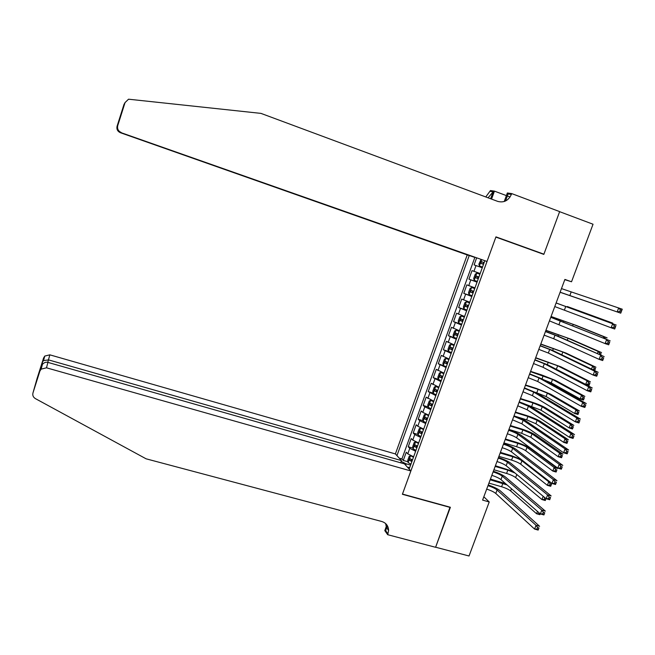 <?xml version="1.0" encoding="UTF-8"?>
<svg xmlns="http://www.w3.org/2000/svg" width="655" height="655" viewBox="0 0 655 655"><rect width="100%" height="100%" fill="white"/><g stroke="black" fill="none" stroke-linecap="round" stroke-linejoin="round"><path stroke-width="0.98" d="M474.998 257.407L467.228 254.926L395.391 453.931L49.846 354.838L47.766 362.354M476.611 257.972L474.097 264.915L482.268 267.772L474.097 264.915M480.172 273.536L472.026 270.621L468.931 279.169L477.102 281.994M474.957 287.913L466.868 284.86L463.781 293.383L471.96 296.166M469.758 302.233L461.734 299.057L458.656 307.547L466.827 310.29M464.567 316.512L456.609 313.205L453.538 321.671L461.709 324.372M459.401 330.742L451.5 327.303L448.446 335.745L455.446 338.029M454.251 344.923L446.407 341.361L443.361 349.778L448.97 351.579M449.117 359.063L441.331 355.378L438.293 363.762L446.333 366.71M443.992 373.162L436.279 369.346L433.25 377.706L438.244 379.27M438.891 387.211L431.236 383.265L428.214 391.6L433.16 393.123M433.807 401.212L426.208 397.151L423.195 405.453L428.083 406.935M428.738 415.172L422.802 412.388L421.198 410.988L418.193 419.266L423.032 420.715M423.679 429.091L417.784 426.249L416.203 424.776L413.207 433.037L417.996 434.445M418.643 442.96L412.773 440.07L411.217 438.531L408.237 446.759L412.977 448.126M564.807 279.669L571.528 281.773L564.897 279.423L482.596 500.101L489.228 501.959L483.824 496.793M489.228 501.959L469.029 555.989L435.624 547.22L450.386 507.273L402.473 494.067L495.868 237.094L543.83 254.394L559.624 211.68L593.037 224.231L571.528 281.773M409.162 469.078L484.823 260.731M469.217 255.581L396.946 455.643M474.842 257.44L401.916 458.942L403.284 460.44L407.975 461.775M413.624 456.789L407.778 453.841L406.256 452.237L403.284 460.44M415.63 451.262L409.776 448.339L408.237 446.759M420.657 437.417L414.771 434.552L413.207 433.037M425.701 423.531L419.79 420.715L418.193 419.266M430.761 409.596L424.817 406.837L423.195 405.453M435.837 395.62L428.214 391.6M440.93 381.595L433.25 377.706M446.039 367.529L438.293 363.762M451.164 353.413L443.361 349.778M456.306 339.257L448.446 335.745M461.464 325.052L453.538 321.671M466.638 310.806L458.656 307.547M471.829 296.51L463.781 293.383M477.045 282.166L468.931 279.169M407.566 467.326L409.793 467.334M410.603 465.091L406.198 463.838L405.682 465.255M401.916 458.942L399.255 458.181M401.155 461.431L406.198 463.838M561.474 288.601L622.25 309.193L620.735 313.164L560.131 292.212L617.166 311.911L618.68 307.932L620.359 309.864L619.753 311.461L621.177 311.96L621.792 310.364L620.359 309.864M621.177 311.96L620.735 313.164L617.166 311.911L619.753 311.461M621.792 310.364L622.25 309.193M479.419 265.971L482.53 267.06L479.419 265.971L478.879 264.17L481.016 259.478M560.107 292.269L617.01 311.878L560.107 292.277M484.151 262.598L481.49 261.689L480.975 263.441L483.521 264.325M482.8 264.071L483.357 262.352L484.143 262.606M487.009 261.46L120.913 132.613L487.009 261.46L495.95 236.864L543.912 254.173L559.648 211.606L511.678 193.585L507.338 192.971L504.235 201.511M541.128 253.419L543.912 254.173M467.228 254.926L120.414 132.719C117.564 131.401 116.451 129.24 117.073 126.243L121.871 112.095L117.728 125.662L125.056 102.565L128.544 99.2L260.96 113.38L497.759 201.404C503.916 202.968 508.452 200.635 511.375 194.42L511.678 193.585M117.073 126.243L123.975 104.472L125.056 102.565M485.764 196.95L490.464 190.556L494.443 191.129L491.561 199.104M510.089 196.983L507.363 195.968M506.389 195.599L494.443 191.129M474.973 257.481L120.414 132.719M488.081 197.81L493.174 191.784L490.652 198.76M505.537 200.995L508.092 193.945L511.375 194.42M117.728 125.662C117.065 128.847 118.252 131.139 121.265 132.539M117.278 126.063L117.073 127.185C117.13 129.846 118.358 131.671 120.749 132.654L120.774 132.564M121.552 112.586L121.339 113.773M117.507 125.858C116.86 128.986 117.998 131.237 120.913 132.613M400.655 462.79L401.45 460.596L48.544 359.898L43.517 360.602L44.777 356.066L49.846 354.838M401.45 460.596L395.391 453.931M450.312 507.478L402.391 494.279L410.865 470.961L46.505 367.815L41.134 369.133L39.865 371.164L32.971 392.918C32.382 395.333 33.192 397.233 35.386 398.608L146.098 458.811L381.808 521.503C386.139 522.919 388.407 525.908 388.611 530.468L387.694 534.709L435.6 547.293L450.026 507.167M39.865 371.164L36.991 379.736L43.59 357.982L37.065 378.557L32.971 392.918M387.694 534.709L384.796 530.599L386.859 524.909M410.865 470.961L404.422 463.863L47.897 362.387L46.505 367.815M386.818 527.963L387.539 525.99M43.59 357.982L44.777 356.066M385.639 523.558L386.409 527.39L385.779 530.837L387.973 533.94M41.118 366.743L42.493 364.254C44.221 362.502 46.022 361.879 47.897 362.387M38.391 374.824L38.809 374.03M42.436 362.076L43.517 360.602M556.111 302.978L616.208 325.06L556.128 302.946M554.777 306.565L611.131 327.787L612.638 323.824L614.3 325.772L613.702 327.361L615.127 327.852L615.733 326.272L614.3 325.772M615.733 326.272L614.701 329.015L611.131 327.787L613.702 327.361M614.701 329.015L615.127 327.852M550.765 317.307L610.19 340.87L550.806 317.216M549.439 320.885L605.122 343.605L606.62 339.65L608.274 341.623L607.668 343.212L609.101 343.695L609.699 342.115L608.274 341.623M609.699 342.115L608.692 344.817L605.122 343.605L607.668 343.212M608.692 344.817L609.101 343.695M545.443 331.586L555.014 335.155L604.188 356.623L558.306 336.269L545.492 331.446M544.117 335.147L553.68 338.741L599.129 359.366L600.619 355.428L602.264 357.425L601.658 358.997L603.091 359.48L603.689 357.9L602.264 357.425M603.689 357.9L602.698 360.553L599.129 359.366L601.658 358.997M602.698 360.553L603.091 359.48M540.129 345.824L549.668 349.459L594.642 371.148L598.22 372.327L552.951 350.556L540.203 345.627M538.811 349.377L548.333 353.029L593.152 375.069L594.642 371.148L596.271 373.162L595.673 374.734L597.106 375.209L597.704 373.637L596.271 373.162M597.704 373.637L596.721 376.24L593.152 375.069L595.673 374.734M596.721 376.24L597.106 375.209M476.815 273.143L479.918 274.248L476.815 273.143L475.243 274.183L473.696 278.473L474.22 280.307L477.307 281.437M567.295 306.524L612.736 323.12L567.295 306.524M478.928 276.983L476.267 276.05L475.767 277.794L478.297 278.702L477.692 278.465L477.56 276.975M609.216 322.465L609.404 321.965L610.116 322.8M612.736 323.12L612.523 323.693L612.736 323.12M474.719 288.56L471.625 287.463L470.069 288.454L468.522 292.728L469.021 294.553L472.108 295.757M471.625 287.463L474.703 288.601M603.296 338.062L603.795 336.735L607.128 337.874L576.375 325.461L551.068 316.496M473.712 291.328L471.068 290.37L470.568 292.114L473.09 293.039M473.107 292.99L472.501 292.769L472.329 291.336M551.035 316.586L573.215 324.381L603.795 336.735L605.228 338.848M606.53 339.38L605.335 338.569M469.537 302.839L466.45 301.726L464.911 302.675L463.372 306.933L463.863 308.841L466.917 310.044M466.45 301.726L469.512 302.905M597.385 353.61L598.203 351.457L601.536 352.578L571.176 339.282L545.934 330.276M468.522 305.623L465.877 304.64L465.394 306.376L467.899 307.334M467.932 307.252L467.318 307.031L467.13 305.631M545.877 330.415L568.016 338.217L598.203 351.457L599.734 353.307L599.292 354.453M600.586 355.026L601.069 353.757L599.734 353.307M601.069 353.757L600.602 355.035M464.362 317.069L461.292 315.947L459.769 316.856L458.23 321.106L458.713 323.046L461.75 324.274M461.292 315.947L464.329 317.167M591.506 369.101L592.636 366.129L595.968 367.234L565.994 353.061L540.809 344.014M463.347 319.869L460.702 318.862L460.236 320.598L462.725 321.58M462.766 321.474L462.16 321.237L461.947 319.877M540.735 344.211L562.833 352.005L592.636 366.129L594.15 367.995L593.594 369.469L594.928 369.903L595.485 368.438L594.15 367.995M595.485 368.438L594.928 369.903M592.562 369.608L593.594 369.469M534.84 360.013L544.33 363.721L588.689 386.81L592.259 387.973L547.621 364.794L534.938 359.759M533.522 363.55L543.003 367.275L587.207 390.716L588.689 386.81L590.302 388.849L589.713 390.413L591.137 390.871L591.735 389.307L590.302 388.849M591.735 389.307L590.777 391.87L587.207 390.716L589.713 390.413M590.777 391.87L591.137 390.871M459.212 331.258L456.142 330.128L454.644 330.988L453.113 335.221L453.579 337.194L456.592 338.471M456.142 330.128L459.171 331.381M554.073 368.143L585.693 384.395L587.085 380.752L590.417 381.84L560.819 366.792L535.7 357.712M458.189 334.075L455.552 333.043L455.086 334.779L457.575 335.778M457.616 335.647L457.018 335.409L456.789 334.075M535.61 357.957L557.667 365.76L587.085 380.752L588.583 382.643L588.026 384.1L589.361 384.534L589.918 383.077L588.583 382.643M589.918 383.077L589.025 385.484L585.693 384.395L588.026 384.1M589.025 385.484L589.361 384.534M529.567 374.161L539.016 377.935L582.754 402.416L586.323 403.554L542.299 378.991L529.682 373.849M528.249 377.689L537.689 381.48L581.272 406.313L582.754 402.416L584.358 404.471L583.761 406.034L585.193 406.493L585.791 404.929L584.358 404.471M585.791 404.929L584.85 407.443L581.272 406.313L583.761 406.034M584.85 407.443L585.193 406.493M454.079 345.398L451.017 344.26L449.535 345.079L448.012 349.295L448.446 351.252L451.459 352.611M451.017 344.26L454.021 345.545M543.716 379.777L551.232 382.888L580.166 398.96L581.542 395.325L584.882 396.398L555.669 380.49L541.685 374.947L530.607 371.36M453.047 348.231L450.419 347.175L449.96 348.91L452.433 349.926M452.49 349.77L451.884 349.533L451.647 348.231M530.493 371.663L552.517 379.466L581.542 395.325L583.04 397.233L582.483 398.69L583.818 399.116L584.375 397.659L583.04 397.233M584.375 397.659L583.499 400.025L580.166 398.96L582.483 398.69M583.499 400.025L583.818 399.116M524.311 388.259L533.71 392.099L576.842 417.972L580.412 419.085L537.002 393.139L524.442 387.899M522.993 391.772L532.392 395.628L575.368 421.845L576.842 417.972L578.431 420.043L577.841 421.599L579.274 422.049L579.863 420.494L578.431 420.043M579.863 420.494L578.938 422.966L575.368 421.845L577.841 421.599M578.938 422.966L579.274 422.049M448.896 359.669L445.908 358.342L448.962 359.489M445.908 358.342L444.442 359.12L442.919 363.328L443.361 365.367M535.553 392.361L546.098 396.537L574.656 413.477L576.032 409.85L579.364 410.906L550.536 394.138L536.609 388.505L525.531 384.968M447.922 362.346L445.294 361.265L444.851 362.993L447.308 364.033M447.373 363.852L446.522 362.33M525.4 385.328L538.074 389.365L547.375 393.131L576.032 409.85L577.514 411.774L576.957 413.231L578.3 413.649L578.848 412.2L577.514 411.774M578.848 412.2L577.988 414.525L574.656 413.477L576.957 413.231M577.988 414.525L578.3 413.649M519.063 402.309L528.429 406.215L570.947 433.463L574.525 434.568L531.713 407.246C528.962 405.609 524.794 403.832 519.218 401.9M517.761 405.813L527.111 409.743L569.482 437.327L570.947 433.463L572.527 435.567L571.938 437.114L573.371 437.556L573.96 436.009L572.527 435.567M573.96 436.009L573.051 438.424L569.482 437.327L571.938 437.114M573.051 438.424L573.371 437.556M443.853 373.538L440.815 372.384L439.366 373.121L437.851 377.313L438.26 379.335L441.233 380.768M440.815 372.384L443.779 373.743M526.546 404.692L540.981 410.153L569.162 427.936L570.53 424.325L573.862 425.365L545.418 407.746C542.127 405.879 537.509 403.971 531.549 402.023L520.471 398.535M442.813 376.412L440.193 375.307L439.759 377.034L442.199 378.099M442.281 377.886L441.413 376.388M520.324 398.944L532.998 402.931L542.258 406.755L570.53 424.325L572.003 426.274L571.455 427.723L572.789 428.133L573.338 426.692L572.003 426.274M573.338 426.692L572.495 428.976L569.162 427.936L571.455 427.723M572.495 428.976L572.789 428.133M513.839 416.318L523.165 420.289L565.077 448.904L568.646 449.993L526.448 421.304C523.722 419.593 519.579 417.775 514.011 415.851M512.538 419.814L521.847 423.801L563.611 452.761L565.077 448.904L566.649 451.025L566.059 452.572L567.492 453.006L568.073 451.459L566.649 451.025M568.073 451.459L567.189 453.833L563.611 452.761L566.059 452.572M567.189 453.833L567.492 453.006M438.768 387.547L435.739 386.385L434.306 387.072L432.791 391.248L433.201 393.36L436.148 394.777M435.739 386.385L438.686 387.776M515.665 416.424L526.669 419.822L535.88 423.719L563.685 442.354L565.052 438.76L568.384 439.775L540.318 421.312C537.067 419.372 532.458 417.431 526.505 415.499L515.428 412.06M437.72 390.437L435.1 389.307L434.674 391.035L437.106 392.116M437.196 391.878L436.328 390.396M515.256 412.519L527.93 416.449L537.157 420.33L565.052 438.76L566.51 440.725L565.961 442.166L567.295 442.575L567.844 441.134L566.51 440.725M567.844 441.134L567.017 443.378L563.685 442.354L565.961 442.166M567.017 443.378L567.295 442.575M508.632 430.286C512.718 431.612 515.812 432.955 517.908 434.322L559.231 464.297L562.801 465.361L521.2 435.321C518.506 433.536 514.388 431.686 508.829 429.762M507.33 433.766C511.424 435.092 514.511 436.443 516.599 437.818L557.765 468.128L559.231 464.297L560.786 466.434L560.197 467.973L561.63 468.399L562.211 466.859L560.786 466.434M562.211 466.859L561.343 469.193L557.765 468.128L560.197 467.973M561.343 469.193L561.63 468.399M433.7 401.507L430.679 400.336L429.262 400.983L427.756 405.15L428.149 407.295L431.072 408.736M430.679 400.336L433.61 401.761M508.951 429.434L521.626 433.291L530.796 437.245L558.224 456.732L559.591 453.137L562.923 454.144L535.225 434.83C532.007 432.816 527.431 430.843 521.47 428.927L510.401 425.545M432.644 404.413L430.032 403.259L429.615 404.986L432.038 406.092M432.128 405.822L431.252 404.364M510.212 426.061L522.886 429.926L532.065 433.872L559.591 453.137L561.04 455.119L560.492 456.56L561.826 456.961L562.375 455.528L561.04 455.119M562.375 455.528L561.556 457.73L558.224 456.732L560.492 456.56M561.556 457.73L561.826 456.961M503.441 444.205C507.527 445.515 510.605 446.882 512.677 448.307L553.401 479.624L556.971 480.672L515.968 449.289C513.307 447.43 509.205 445.547 503.654 443.632M502.148 447.676C506.233 448.986 509.303 450.362 511.375 451.794L551.944 483.456L553.401 479.624L554.941 481.785L554.359 483.316L555.792 483.734L556.373 482.203L554.941 481.785M556.373 482.203L555.514 484.495L551.944 483.456L554.359 483.316M555.514 484.495L555.792 483.734M428.648 415.426L425.627 414.238L424.235 414.844L422.729 419.003L423.114 421.181L426.02 422.663M425.627 414.238L428.542 415.704M503.924 442.919L516.599 446.718C520.578 447.979 523.623 449.322 525.728 450.73L552.787 471.051L554.146 467.474L557.479 468.464L530.157 448.315C526.972 446.219 522.412 444.221 516.459 442.322L505.39 438.989M427.584 418.348L424.98 417.169L424.571 418.889L426.978 420.019M427.085 419.724L426.2 418.283M505.177 439.554L517.851 443.361C521.838 444.63 524.884 445.965 526.997 447.365L554.146 467.474L555.587 469.471L555.039 470.904L556.373 471.305L556.922 469.872L555.587 469.471M556.922 469.872L556.12 472.034L552.787 471.051L555.039 470.904M556.12 472.034L556.373 471.305M498.267 458.074C502.344 459.384 505.414 460.768 507.461 462.242L547.588 494.91L551.158 495.933L510.753 463.208C508.124 461.284 504.039 459.368 498.496 457.452M496.973 461.538C501.059 462.839 504.121 464.231 506.159 465.721L546.139 498.717L547.588 494.91L549.119 497.088L548.538 498.611L549.971 499.02L550.552 497.497L549.119 497.088M550.552 497.497L549.709 499.74L546.139 498.717L548.538 498.611M549.709 499.74L549.971 499.02M423.605 429.295L420.6 428.108L419.225 428.673L417.718 432.808L418.095 435.018L420.977 436.533M420.6 428.108L423.498 429.606M521.233 459.483L511.457 455.675L500.387 452.392M422.541 432.243L419.937 431.039L419.536 432.75L421.935 433.905M422.049 433.585L421.165 432.161M500.158 453.006L512.832 456.756C516.811 458.017 519.849 459.368 521.937 460.817L548.718 481.761L550.421 482.26M498.905 456.363L511.58 460.097C515.559 461.357 518.596 462.717 520.676 464.174L547.367 485.33L548.718 481.761L550.151 483.783L549.602 485.208L550.937 485.601L551.485 484.168L550.151 483.783M551.821 483.349L550.699 486.297L547.367 485.33L549.602 485.208M550.699 486.297L550.937 485.601M551.485 484.168L551.813 483.349M493.109 471.911C497.186 473.205 500.24 474.613 502.262 476.136L541.8 510.13L545.369 511.137L505.554 477.094C502.958 475.088 498.897 473.139 493.362 471.232M491.823 475.358C495.9 476.652 498.946 478.068 500.969 479.607L540.359 513.929L541.8 510.13L543.322 512.333L542.741 513.856L544.174 514.257L544.747 512.734L543.322 512.333M544.747 512.734L543.928 514.936L540.359 513.929L542.741 513.856M543.928 514.936L544.174 514.257M416.858 442.297L415.589 441.928L414.222 442.452L412.732 446.571L413.084 448.822L415.958 450.37M417.44 442.526L418.586 443.124M415.589 441.928L418.463 443.46M512.914 471.297L495.401 465.754M417.513 446.088L414.918 444.86L414.525 446.571L416.907 447.742M417.03 447.398L416.146 445.99M495.155 466.417L507.83 470.11L515.002 473.025M493.911 469.758L506.585 473.442C510.564 474.687 513.585 476.07 515.641 477.577L541.955 499.56L543.2 496.293M545.631 498.299L544.731 498.037L544.19 499.462L545.525 499.847L546 498.602M546.016 498.611L545.296 500.51L541.955 499.56L544.19 499.462M545.296 500.51L545.525 499.847M544.731 498.037L543.928 496.891M487.967 485.699C492.044 486.976 495.082 488.409 497.079 489.989L536.027 525.302L539.605 526.292L500.371 490.923C497.808 488.859 493.764 486.87 488.237 484.97M486.681 489.138C490.759 490.415 493.796 491.848 495.786 493.444L534.595 529.084L536.027 525.302L537.542 527.521L536.961 529.043L538.394 529.437L538.967 527.922L537.542 527.521M538.967 527.922L538.164 530.075L534.595 529.084L536.961 529.043M538.164 530.075L538.394 529.437M411.381 455.929L409.244 456.183L407.754 460.293L408.098 462.569L410.947 464.158M412.642 456.437L413.575 456.912M410.587 455.7L413.444 457.264M505.562 483.611L490.439 479.075M412.494 459.884L409.907 458.631L409.522 460.35L411.897 461.538M412.028 461.169L411.135 459.777M490.169 479.787L507.101 484.954M488.925 483.12L501.599 486.747C505.578 487.975 508.583 489.375 510.622 490.939L536.576 513.741L537.46 511.408M539.106 512.84L538.787 513.667L540.211 513.807M540.236 513.823L539.908 514.674L536.576 513.741L538.787 513.667M539.908 514.674L540.121 514.044M473.925 271.326L476.005 265.586M407.778 453.841L409.776 448.339M412.773 440.07L414.771 434.552M417.784 426.249L419.79 420.715M422.802 412.388L424.817 406.837M427.846 398.486L429.86 392.91M432.898 384.534L434.928 378.942M437.966 370.542L440.004 364.933M443.058 356.5L445.097 350.875M448.159 342.418L450.206 336.776M453.276 328.294L455.331 322.628M458.418 314.122L460.473 308.44M463.568 299.9L465.639 294.201M468.743 285.637L470.814 279.914M571.176 291.966L569.825 295.585M481.671 259.691L479.403 265.93M483.529 262.385L481.605 261.713M493.174 191.784L490.177 191.35M565.773 306.409L564.422 310.02M560.385 320.811L559.042 324.405M555.014 335.155L553.68 338.741M549.668 349.459L548.333 353.029M476.775 273.176L474.204 280.266M578.431 310.495L578.25 310.969M477.692 278.465L475.767 277.794M471.584 287.488L469.021 294.553M563.709 320.925L563.382 321.818M573.215 324.381L572.748 325.625M472.501 292.769L470.568 292.114M466.409 301.75L463.855 308.8M558.551 334.697L558.011 336.138M568.016 338.217L567.255 340.24M467.318 307.031L465.394 306.376M461.251 315.972L458.705 322.997M553.409 348.427L552.664 350.417M562.833 352.005L561.785 354.805M462.16 321.237L460.236 320.598M544.33 363.721L543.003 367.275M456.109 330.145L453.571 337.145M548.284 362.117L547.334 364.655M557.667 365.76L556.373 369.191M457.018 335.409L455.086 334.779M539.016 377.935L537.689 381.48M450.984 344.276L448.446 351.252M543.167 375.765L542.021 378.836M552.517 379.466L551.232 382.888M451.884 349.533L449.96 348.91M533.71 392.099L532.392 395.628M445.875 358.367L443.345 365.318M538.074 389.365L536.805 392.763M547.375 393.131L546.098 396.537M446.775 363.607L444.851 362.993M528.429 406.215L527.111 409.743M440.774 372.4L438.26 379.335M532.998 402.931L531.729 406.313M542.258 406.755L540.981 410.153M441.683 377.64L439.759 377.034M523.165 420.289L521.847 423.801M435.698 386.401L433.192 393.311M527.93 416.449L526.669 419.822M537.157 420.33L535.88 423.719M436.607 391.625L434.674 391.035M517.908 434.322L516.599 437.818M430.638 400.352L428.141 407.238M522.886 429.926L521.626 433.291M532.065 433.872L530.796 437.245M431.539 405.568L429.615 404.986M512.677 448.307L511.375 451.794M425.594 414.255L423.105 421.124M517.851 443.361L516.599 446.718M526.997 447.365L525.728 450.73M426.495 419.47L424.571 418.889M507.461 462.242L506.159 465.721M420.567 428.116L418.078 434.961M512.832 456.756L511.58 460.097M521.937 460.817L520.676 464.174M421.46 433.323L419.536 432.75M502.262 476.136L500.969 479.607M415.548 441.937L413.076 448.765M507.83 470.11L506.585 473.442M516.803 474.498L515.641 477.577M416.449 447.136L414.525 446.571M497.079 489.989L495.786 493.444M410.554 455.716L408.09 462.512M502.843 483.423L501.599 486.747M511.449 488.736L510.622 490.939M411.446 460.899L409.522 460.35M483.365 262.352L481.49 261.689M121.347 113.7L117.073 127.185M386.409 527.39L388.611 530.468M41.134 369.133L42.493 364.254M42.821 361.314L38.768 374.079M477.913 276.623L476.267 276.05M471.674 290.574L471.068 290.37M466.286 304.78L465.877 304.64"/></g></svg>
